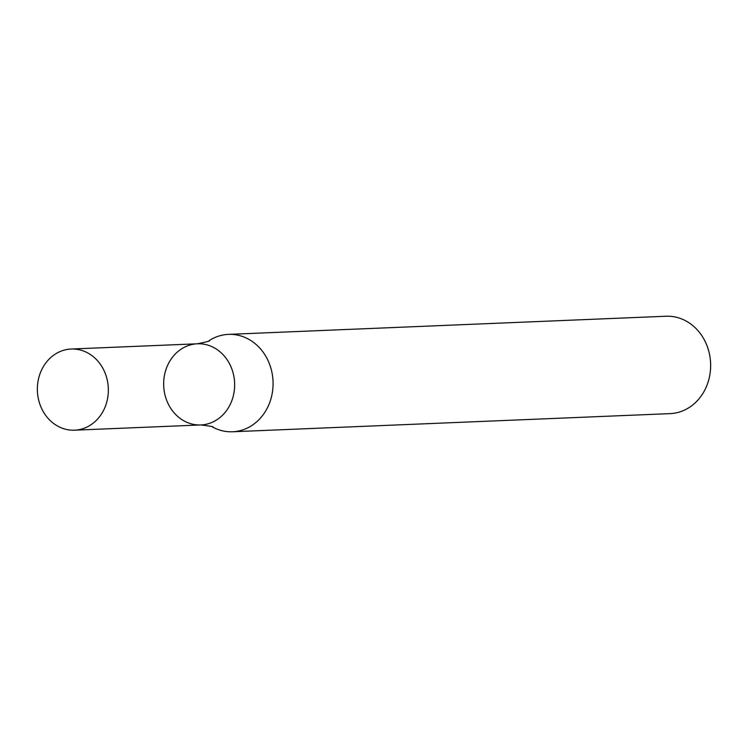 <?xml version="1.0" encoding="UTF-8"?>
<svg xmlns="http://www.w3.org/2000/svg" width="748" height="748" viewBox="0 0 748 748"><rect width="100%" height="100%" fill="white"/><g stroke="black" fill="none" stroke-linecap="round" stroke-linejoin="round"><path stroke-width="1.12" d="M232.506 431.764L670.068 413.625A48.732 42.58 -92.4 0 0 710.6 363.163A48.732 42.58 -92.4 0 0 666.038 316.236L228.467 334.375A48.732 42.58 -92.4 0 0 209.122 340.649C211.123 340.714 207.243 341.761 197.472 343.79A40.616 35.483 87.6 0 1 231.74 400.9A40.616 35.483 87.6 0 1 200.838 424.948A40.616 35.483 87.6 0 1 163.7 385.837A40.616 35.483 87.6 0 1 197.472 343.79A40.616 35.483 87.6 0 1 231.74 400.9A40.616 35.483 87.6 0 1 200.838 424.948C210.74 426.164 214.695 426.884 212.703 427.117A48.732 42.58 -92.4 0 0 232.506 431.764A48.732 42.58 -92.4 0 0 269.579 402.91A48.732 42.58 -92.4 0 0 228.467 334.375M105.44 406.136A40.616 35.483 87.6 0 1 74.538 430.184A40.616 35.483 87.6 0 1 37.4 391.073A40.616 35.483 87.6 0 1 71.172 349.026A40.616 35.483 87.6 0 1 105.44 406.136M74.538 430.184L200.838 424.948M71.172 349.026L197.472 343.79"/></g></svg>
